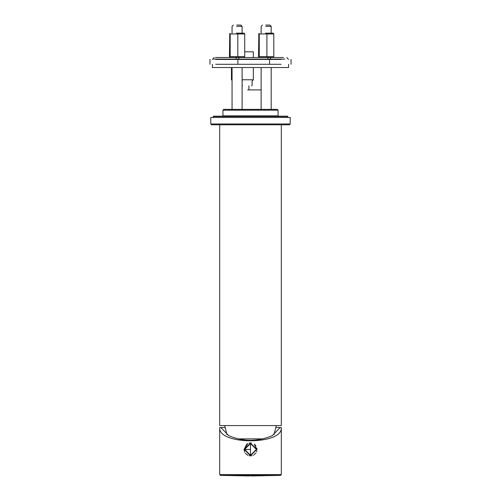 <?xml version="1.0" encoding="UTF-8"?>
<svg xmlns="http://www.w3.org/2000/svg" width="501" height="501" viewBox="0 0 501 501"><rect width="100%" height="100%" fill="white"/><g stroke="black" fill="none" stroke-linecap="round" stroke-linejoin="round"><path stroke-width="0.75" d="M281.311 124.78L281.311 425.581L219.689 425.581L219.689 124.78M248.878 85.859L248.878 89.911M253.337 57.483L253.337 51.803L244.72 51.803M242.115 79.778L253.337 79.778L253.337 67.535M231.449 67.535L231.449 79.778L232.057 79.778M242.39 80.993C254.94 80.993 254.94 80.993 242.39 80.993L242.115 80.993M242.115 85.37L242.39 85.37C254.94 85.37 254.94 85.37 242.39 85.37M242.115 85.859L242.39 85.859C254.314 85.859 254.314 85.859 242.39 85.859M261.14 89.911L247.663 89.911M238.031 438.876L262.969 438.876M281.311 474.585L219.689 474.585L219.689 427.528L225.043 427.528L220.822 427.528L228.738 435.638C243.248 441.844 257.752 441.844 272.262 435.638L280.178 427.528L281.311 427.528L281.311 474.585L280.529 475.393L251.396 475.95M275.957 427.528L280.178 427.528L275.957 427.528M261.071 438.876L261.077 439.252L261.071 438.876M239.929 438.876L239.923 439.252L239.929 438.876M256.662 449.021L254.226 444.111M246.761 444.118L244.338 449.021M281.311 427.528C283.002 445.214 217.998 445.214 219.689 427.528M251.333 442.984L250.5 442.934L250.5 455.904L250.5 442.934L249.216 443.059M250.5 475.95L250.5 475.393L280.529 475.393M247.945 443.454L244.012 449.422L244.638 452.196M245.265 453.248L248.114 455.453M249.304 455.791L251.746 455.785M252.98 455.415L253.362 455.24M254.113 454.802L255.892 453.017M256.493 451.896L256.856 450.7M256.988 449.472L256.875 448.22M255.905 445.834L254.903 444.656M256.825 449.422L250.5 455.741L244.175 449.422L250.5 443.097L256.825 449.422L250.5 455.741L244.175 449.422M210.771 123.966L210.771 117.478L290.229 117.478L290.229 123.966L289.415 124.78L211.585 124.78L210.771 123.966L290.229 123.966M281.136 59.425L215.737 59.425M215.737 64.291L237.906 64.291L237.906 59.425M237.906 64.291L269.563 64.291L269.563 59.425M269.563 64.291L281.136 64.291M283.422 57.483L215.424 57.483M212.393 64.291L212.393 67.535L288.607 67.535L288.607 64.291M287.474 116.182L213.526 116.182L213.201 116.508L287.799 116.508L287.474 116.182M236.76 25.05L240.818 25.05L242.115 26.346L236.647 26.346M265.843 25.05L269.895 25.05L271.191 26.346L265.73 26.346M273.189 57.483L273.803 56.669L259.261 56.669L258.842 57.308L258.529 56.669L258.842 33.335L259.261 33.968L273.803 33.968L273.189 33.16L265.555 33.16M273.803 33.968L273.803 56.669M266.895 33.968L266.895 56.669M259.261 33.968L259.261 56.669M244.106 57.483L244.72 56.669L230.184 56.669L229.759 57.308L229.452 56.669L229.759 33.335L230.184 33.968L244.72 33.968L244.106 33.16L236.478 33.16M244.72 33.968L244.72 56.669M237.818 33.968L237.818 56.669M230.184 33.968L230.184 56.669M258.61 439.634L258.61 438.876M242.39 438.876L242.39 439.634M219.689 474.585L220.471 475.393L250.5 475.393M256.374 449.422L250.5 455.296L244.626 449.422L250.5 443.542L256.374 449.422M250.5 449.422L244.626 449.422M235.933 59.425L235.933 59.105L213.858 59.105M267.841 57.483L267.979 59.105L235.933 59.105L236.553 57.483M284.887 59.105L270.903 59.105L270.903 59.425M270.033 57.483L270.903 59.105L267.979 59.105L267.979 59.425M238.845 57.483L238.99 59.425M278.068 115.856L278.068 110.182L222.932 110.182L222.932 115.856L278.068 115.856L278.393 116.182M253.337 79.778L252.122 80.993L252.122 85.37L251.634 85.859M231.449 79.778L232.057 80.392M274.003 434.724L276.314 425.581M224.686 425.581L226.997 434.724M220.471 475.393L249.604 475.95M209.963 59.425L209.963 64.291M291.037 59.425L291.037 64.291M214.177 57.483L212.556 59.425M286.822 57.483L288.444 59.425M213.201 117.478L213.201 116.508M287.799 117.478L287.799 116.508M222.932 115.856L222.607 116.182M278.068 110.182L277.253 109.375L223.747 109.375L222.932 110.182M232.057 109.375L232.057 67.535M232.057 33.16L232.057 26.346L233.36 25.05M242.115 109.375L242.115 67.535M242.115 33.16L242.115 26.346M261.14 109.375L261.14 67.535M261.14 33.16L261.14 26.346L262.436 25.05M271.191 109.375L271.191 67.535M271.191 33.16L271.191 26.346"/></g></svg>
